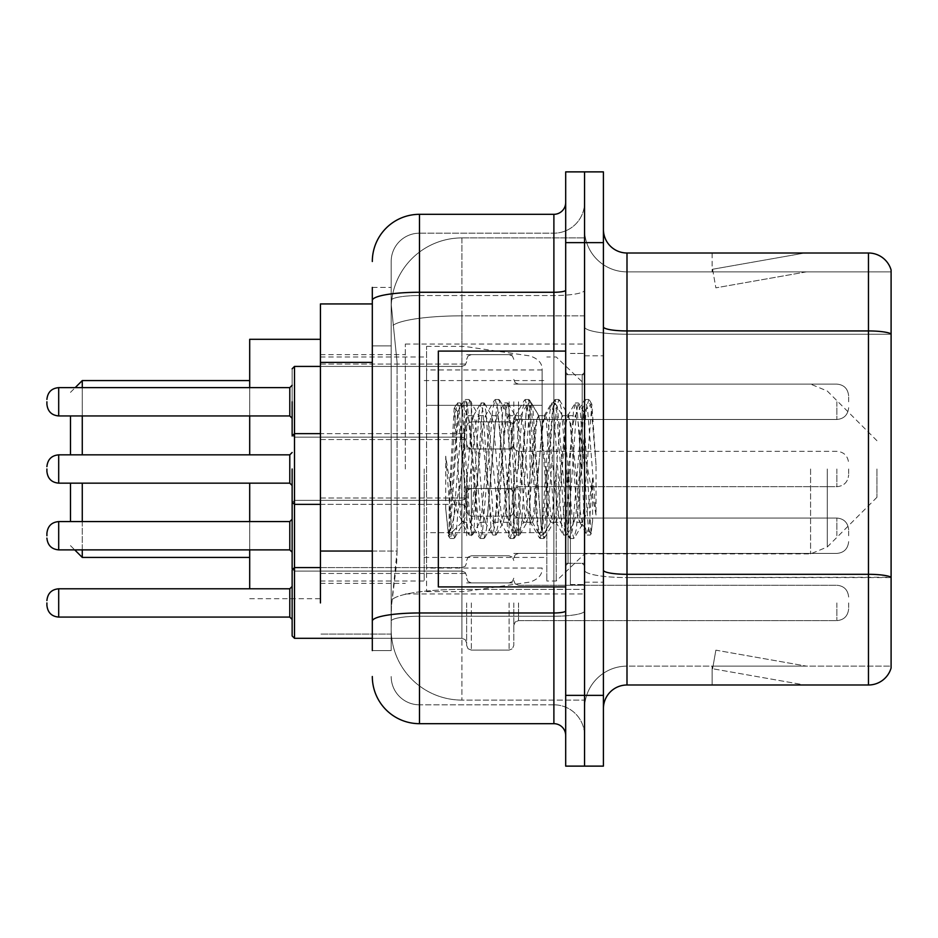 <?xml version="1.0" encoding="UTF-8"?>
<svg xmlns="http://www.w3.org/2000/svg" width="938" height="938" viewBox="0 0 938 938"><rect width="100%" height="100%" fill="white"/><g stroke="black" fill="none" stroke-linecap="round" stroke-linejoin="round"><path stroke-width="0.7" stroke-dasharray="4.69 3.52" d="M584.55 469L584.55 344.023L584.55 469M405.333 469L405.333 344.023L405.333 469M466.643 401.792L466.643 448.962L466.643 401.792M320.444 401.792L320.444 364.061L320.444 401.792M466.643 535.739L466.643 488.569L466.643 535.739M320.444 535.739L320.444 498.008L320.444 535.739M513.801 401.792L513.801 448.962L513.801 401.792M513.801 535.739L513.801 488.569L513.801 535.739M584.55 535.739L584.55 518.046L584.55 535.739M372.316 551.04L397.091 551.04L396.633 563.328L391.474 605.772L397.091 551.04L397.091 362.396L397.091 551.04L320.444 551.04L320.444 602.935M391.474 605.772L391.181 629.351A70.749 70.749 0 0 0 461.93 700.088L584.55 700.088L584.55 589.392L584.55 700.088L461.93 700.088L461.93 589.392L461.93 700.088A70.749 70.749 0 0 1 391.181 629.351L391.474 605.772M320.444 469L320.444 598.69L320.444 469M461.93 237.912L584.55 237.912L584.55 315.848L584.55 237.912L461.93 237.912A70.749 70.749 0 0 0 391.287 304.897L397.091 362.396L391.287 304.897A70.749 70.749 0 0 1 461.93 237.912L461.93 315.848L584.55 315.848L584.55 589.392L584.55 315.848L461.93 315.848L461.93 237.912A70.749 70.749 0 0 0 391.287 304.897M584.55 401.792L584.55 419.485L584.55 401.792M391.181 629.351L391.181 300.465L391.181 629.351A70.749 70.749 0 0 0 461.93 700.088M391.345 634.065L320.444 634.065L391.345 634.065M372.316 303.935L320.444 303.935L320.444 551.04M372.316 650.573L391.181 650.573L391.181 287.427L391.181 650.573L372.316 650.573L372.316 567.549L372.316 621.167A47.158 8.184 180 0 1 419.485 612.971L553.889 612.971L553.889 723.679A11.795 11.795 0 0 1 565.684 735.462L565.684 202.538L565.684 735.462M372.316 676.509A47.158 47.158 0 0 0 419.485 723.679L419.485 704.813A28.292 28.292 0 0 1 391.181 676.509A28.292 28.292 0 0 0 419.485 704.813L553.889 704.813L553.889 629.351L553.889 704.813L419.485 704.813L419.485 616.243L553.889 616.243L553.889 629.351L553.889 616.243A30.661 5.323 0 0 0 584.55 610.919L584.55 290.217L584.55 610.919A30.661 5.323 0 0 1 553.889 616.243L553.889 295.54L553.889 616.243L419.485 616.243L419.485 233.187L553.889 233.187A30.661 30.661 0 0 0 584.55 202.538L584.55 290.217L584.55 202.538A30.661 30.661 0 0 1 553.889 233.187L553.889 295.54L553.889 233.187A30.661 30.661 0 0 0 584.55 202.538M565.684 469L565.684 586.907L565.684 469M565.684 242.625L565.684 171.877L584.55 171.877L584.55 242.625L584.55 171.877L603.415 171.877L603.415 242.625L584.55 242.625L584.55 695.375L584.55 242.625L565.684 242.625L565.684 695.375L584.55 695.375L584.55 766.123L584.55 695.375L603.415 695.375L603.415 242.625M603.415 695.375L603.415 766.123L565.684 766.123L565.684 695.375M391.181 261.491A28.292 28.292 0 0 1 419.485 233.187A28.292 28.292 0 0 0 391.181 261.491L391.181 300.465L391.181 261.491A28.292 28.292 0 0 1 419.485 233.187L419.485 214.321A47.158 47.158 0 0 0 372.316 261.491A47.158 47.158 0 0 1 419.485 214.321L553.889 214.321A11.795 11.795 0 0 0 565.684 202.538A11.795 11.795 0 0 1 553.889 214.321L553.889 612.971A11.795 2.052 -0 0 0 565.684 610.919M419.485 723.679L553.889 723.679M372.316 345.888L372.316 567.549L372.316 287.427L372.316 345.888L391.181 345.888L372.316 345.888M372.316 287.427L391.181 287.427L372.316 287.427L372.316 621.167M419.485 233.187L553.889 233.187M584.55 735.462A30.661 30.661 0 0 0 553.889 704.813A30.661 30.661 0 0 1 584.55 735.462A30.661 30.661 0 0 0 553.889 704.813M603.415 469L603.415 355.807L603.415 469M570.398 469L570.398 584.55L570.398 469M584.55 590.682L584.55 326.846L584.55 590.682M603.415 570.198L603.415 326.846L603.415 570.198A23.579 4.092 0 0 0 626.994 574.302L868.459 574.302A23.579 4.092 180 0 1 891.1 577.245L626.994 577.574L626.994 666.132A42.445 42.445 0 0 0 584.55 708.589A42.445 42.445 0 0 1 626.994 666.132L891.1 666.132L891.1 269.98A23.579 23.579 0 0 0 868.459 253.002L868.459 684.998A23.579 23.579 0 0 0 891.1 668.02L891.1 590.682L891.1 666.132L626.994 666.132L626.994 253.002A23.579 23.579 0 0 1 603.415 229.411L603.415 326.846L603.415 229.411M584.55 229.411L584.55 326.846L584.55 229.411A42.445 42.445 0 0 0 626.994 271.868A42.445 42.445 0 0 1 584.55 229.411A42.445 42.445 0 0 0 626.994 271.868L626.994 577.574A42.445 7.375 0 0 1 584.55 570.198A42.445 7.375 0 0 0 626.994 577.574L626.994 271.868L891.1 271.868L626.994 271.868M803.163 684.717A18.866 18.866 0 0 0 806.446 684.998L712.118 684.998L806.446 684.998A18.866 18.866 0 0 1 803.163 684.717A18.866 18.866 0 0 0 806.446 684.998A18.866 18.866 0 0 1 803.163 684.717A18.866 18.866 0 0 0 806.446 684.998A18.866 18.866 0 0 1 803.163 684.717A18.866 18.866 0 0 0 806.446 684.998A18.866 18.866 0 0 1 803.163 684.717A18.866 18.866 0 0 0 806.446 684.998A18.866 18.866 0 0 1 803.163 684.717A18.866 18.866 0 0 0 806.446 684.998A18.866 18.866 0 0 1 803.163 684.717A18.866 18.866 0 0 0 806.446 684.998A18.866 18.866 0 0 1 803.163 684.717L712.599 668.747L803.163 684.717M712.118 666.132L712.118 684.998L712.118 666.132L713.056 666.132L712.599 668.747L713.056 666.132L712.118 666.132L712.118 684.998L712.118 666.132L713.056 666.132L712.599 668.747L713.056 666.132L712.118 666.132L712.118 684.998L712.118 666.132L713.056 666.132L712.599 668.747L713.056 666.132L712.118 666.132L712.118 684.998L712.118 666.132L713.056 666.132L712.599 668.747L713.056 666.132L712.118 666.132L712.118 684.998L712.118 666.132L713.056 666.132L712.599 668.747L713.056 666.132L712.118 666.132L712.118 684.998L712.118 666.132L713.056 666.132L712.599 668.747L713.056 666.132L712.118 666.132L712.118 684.998L712.118 666.132L713.056 666.132L712.599 668.747L713.056 666.132L712.118 666.132M868.459 684.998L626.994 684.998L626.994 577.574L891.1 577.574L891.1 271.868L891.1 334.221L626.994 334.221A42.445 7.375 0 0 1 584.55 326.846A42.445 7.375 0 0 0 626.994 334.221L891.1 334.221M891.1 269.98A23.579 23.579 0 0 0 868.459 253.002L626.994 253.002M806.446 253.002L712.118 253.002L806.446 253.002A18.866 18.866 0 0 0 803.163 253.283A18.866 18.866 0 0 1 806.446 253.002A18.866 18.866 0 0 0 803.163 253.283A18.866 18.866 0 0 1 806.446 253.002A18.866 18.866 0 0 0 803.163 253.283A18.866 18.866 0 0 1 806.446 253.002A18.866 18.866 0 0 0 803.163 253.283A18.866 18.866 0 0 1 806.446 253.002A18.866 18.866 0 0 0 803.163 253.283A18.866 18.866 0 0 1 806.446 253.002A18.866 18.866 0 0 0 803.163 253.283A18.866 18.866 0 0 1 806.446 253.002A18.866 18.866 0 0 0 803.163 253.283A18.866 18.866 0 0 1 806.446 253.002M603.415 708.589A23.579 23.579 0 0 1 626.994 684.998M806.446 666.132L713.056 666.132L806.446 666.132L713.056 666.132L806.446 666.132L713.056 666.132L806.446 666.132L713.056 666.132L806.446 666.132L713.056 666.132L806.446 666.132L713.056 666.132L806.446 666.132L713.056 666.132L806.446 666.132L715.87 650.163L713.056 666.132L715.87 650.163L713.056 666.132L715.87 650.163L713.056 666.132L715.87 650.163L713.056 666.132L715.87 650.163L713.056 666.132L715.87 650.163L713.056 666.132L715.87 650.163L713.056 666.132L715.87 650.163L806.446 666.132M713.056 271.868L712.118 271.868L713.056 271.868L712.118 271.868L713.056 271.868L712.118 271.868L713.056 271.868L712.118 271.868L713.056 271.868L712.118 271.868L713.056 271.868L712.118 271.868L713.056 271.868L712.118 271.868L713.056 271.868L712.599 269.253L803.163 253.283L712.599 269.253L713.056 271.868L712.599 269.253L803.163 253.283L712.599 269.253L713.056 271.868L712.599 269.253L803.163 253.283L712.599 269.253L713.056 271.868L712.599 269.253L803.163 253.283L712.599 269.253L713.056 271.868L712.599 269.253L803.163 253.283L712.599 269.253L713.056 271.868L712.599 269.253L803.163 253.283L712.599 269.253L713.056 271.868L712.599 269.253L803.163 253.283L712.599 269.253L713.056 271.868L806.446 271.868L713.056 271.868L806.446 271.868L713.056 271.868L806.446 271.868L713.056 271.868L806.446 271.868L713.056 271.868L806.446 271.868L713.056 271.868L806.446 271.868L713.056 271.868L806.446 271.868L713.056 271.868L715.87 287.837L713.056 271.868M712.118 253.002L712.118 271.868L712.118 253.002M806.446 271.868L715.87 287.837L806.446 271.868M565.684 586.907L438.339 586.907L438.339 351.093L438.339 545.893L438.339 351.093L565.684 351.093M579.836 469L579.836 509.275L582.439 524.248L591.866 404.219L596.04 465.002L596.04 515.068L587.786 469L579.836 434.751L579.836 469L575.897 515.161L573.939 522.302L579.836 522.302L579.836 469L583.565 411.958L591.046 533.523L592.593 521.188L592.593 478.333C588.712 509.615 584.456 524.272 579.836 522.302C577.867 519.148 575.897 501.384 573.939 469L570.011 422.839L568.041 415.698L566.071 422.839L558.216 515.161L556.246 522.302L554.288 515.161L546.42 422.839L544.462 415.698L542.492 422.839L534.637 515.161L532.667 522.302L530.709 515.161L522.841 422.839L520.883 415.698L518.913 422.839L511.058 515.161L509.088 522.302L507.118 515.161L499.262 422.839L497.292 415.698L495.334 422.839L487.467 515.161L485.509 522.302L483.539 515.161L475.683 422.839L473.713 415.698L471.755 422.839L467.816 469C465.858 501.384 463.888 519.148 461.93 522.302C460.628 520.227 459.386 502.451 458.19 469L454.18 408.311L450.709 469L449.161 508.806L449.161 534.531C452.937 523.979 457.193 502.135 461.93 469L461.93 519.933L463.395 522.302L470.888 522.302L468.39 515.161L457.65 412.04L448.622 535.61L445.714 508.584L445.714 456.208L447.696 469C451.987 497.656 456.736 514.634 461.93 519.933M573.939 522.302L571.969 515.161L564.113 422.839L562.636 416.12L562.143 415.698L560.185 422.839L552.318 515.161L550.36 522.302L548.39 515.161L540.534 422.839L538.564 415.698L536.595 422.839L528.739 515.161L526.769 522.302L524.811 515.161L516.944 422.839L514.985 415.698L513.016 422.839L505.16 515.161L503.19 522.302L501.232 515.161L493.365 422.839L491.406 415.698L489.437 422.839L481.581 515.161L479.611 522.302L477.641 515.161L469.786 422.839L467.816 415.698L465.858 422.839L461.93 469L461.93 433.626L461.613 522.196L468.894 534.73L467.335 526.218L459.468 411.782L457.51 402.93L455.54 411.782L449.161 508.806M579.836 522.302L586.801 534.73L585.23 526.218L577.374 411.782L575.404 402.93L573.446 411.782L565.579 526.218L563.621 535.07L561.651 526.218L553.795 411.782L551.825 402.93L549.867 411.782L542 526.218L539.631 534.73L538.072 526.218L530.216 411.782L528.246 402.93L526.277 411.782L518.421 526.218L516.052 534.73L514.493 526.218L506.626 411.782L504.667 402.93L502.698 411.782L494.842 526.218L492.473 534.73L490.914 526.218L483.047 411.782L481.088 402.93L479.119 411.782L471.263 526.218L468.894 534.73M592.593 478.333L589.17 526.218L586.801 534.73M592.593 521.188L590.553 534.73L588.185 526.218L580.317 411.782L578.359 402.93L576.389 411.782L568.534 526.218L566.564 535.07L564.606 526.218L556.738 411.782L554.78 402.93L552.81 411.782L544.955 526.218L542.985 535.07L541.015 526.218L533.159 411.782L531.189 402.93L529.231 411.782L521.364 526.218L519.406 535.07L517.436 526.218L509.58 411.782L507.61 402.93L505.652 411.782L497.785 526.218L495.827 535.07L493.857 526.218L486.001 411.782L484.031 402.93L482.073 411.782L474.206 526.218L472.248 535.07L470.278 526.218L462.422 411.782L460.452 402.93L458.483 411.782L450.627 526.218L449.161 534.531M70.479 521.587L70.479 483.152M82.274 557.43L82.274 483.152M82.274 521.587L82.274 549.879M249.696 588.794L249.696 483.152M876.948 469L876.948 497.292L876.948 469M556.246 469L556.246 581.009L556.246 469M546.819 469L546.819 581.009L546.819 469M424.199 469L424.199 581.009L424.199 469M249.696 521.587L249.696 549.879M249.696 454.848L249.696 339.31M249.696 387.64L249.696 415.944M82.274 454.848L82.274 380.57M82.274 387.64L82.274 415.944M70.479 454.848L70.479 415.944M542.105 532.667L542.105 369.959L542.105 405.333L426.556 405.333L426.556 346.38L426.556 591.62L426.556 532.667L542.105 532.667L542.105 369.935L542.105 405.333L426.556 405.333L426.556 369.959L426.556 568.041L426.556 532.667L542.105 532.667M464.287 532.667L464.287 405.333M579.836 434.751L578.195 422.839L575.709 415.698L573.212 422.839L563.222 515.161L560.725 522.302L558.239 515.161L548.249 422.839L545.752 415.698L544.966 416.366L543.266 422.839L533.276 515.161L530.779 522.302L528.282 515.161L518.304 422.839L515.806 415.698L515.021 416.366L513.309 422.839L503.331 515.161L500.833 522.302L498.336 515.161L488.358 422.839L485.861 415.698L483.363 422.839L473.385 515.161L470.888 522.302M579.836 509.275L570.714 422.839L568.217 415.698L565.72 422.839L555.742 515.161L553.244 522.302L550.747 515.161L540.769 422.839L538.271 415.698L535.774 422.839L525.796 515.161L523.298 522.302L520.801 515.161L510.811 422.839L508.326 415.698L505.828 422.839L495.839 515.161L493.353 522.302L490.855 515.161L480.866 422.839L478.368 415.698L475.883 422.839L465.893 515.161L463.395 522.302M461.93 452.362L461.93 469M596.04 515.068L587.563 408.792L585.066 399.482L582.568 408.792L572.579 529.208L570.093 538.518L567.596 529.208L557.606 408.792L555.12 399.482L552.623 408.792L542.633 529.208L540.136 538.518L537.65 529.208L527.66 408.792L525.163 399.482L522.677 408.792L512.687 529.208L510.19 538.518L507.693 529.208L497.715 408.792L495.217 399.482L492.72 408.792L482.742 529.208L480.244 538.518L477.747 529.208L467.769 408.792L465.271 399.482L462.774 408.792L452.796 529.208L450.299 538.518L449.689 537.99L447.801 529.208L445.714 508.584M596.04 465.002L591.303 408.792L588.806 399.482L586.309 408.792L576.331 529.208L573.833 538.518L571.336 529.208L561.358 408.792L558.86 399.482L556.363 408.792L546.385 529.208L543.888 538.518L541.39 529.208L531.4 408.792L528.915 399.482L526.417 408.792L516.428 529.208L513.942 538.518L511.445 529.208L501.455 408.792L498.957 399.482L496.472 408.792L486.482 529.208L483.985 538.518L481.499 529.208L471.509 408.792L469.012 399.482L466.514 408.792L456.536 529.208L454.039 538.518L451.541 529.208L445.714 456.208M466.643 495.651L465.236 499.004L461.93 500.364L465.236 499.004L466.643 495.651L465.236 499.004L461.93 500.364L465.236 499.004L466.643 495.651L465.236 499.004L461.93 500.364L465.236 499.004L466.643 495.651L465.236 499.004L461.93 500.364L294.497 500.364L292.14 502.721L294.497 500.364L461.93 500.364L294.497 500.364L292.14 502.721L294.497 500.364L461.93 500.364L294.497 500.364L292.14 502.721L294.497 500.364L461.93 500.364L461.93 571.101L461.93 500.364L461.93 571.101L461.93 500.364L461.93 571.101L461.93 500.364L461.93 571.101L461.93 500.364L461.93 571.101L461.93 500.364L461.93 571.101L461.93 500.364L461.93 571.101L461.93 500.364L294.497 500.364L292.14 502.721L292.14 568.745L292.14 502.721L292.14 568.745L292.14 502.721L292.14 568.745L292.14 502.721L292.14 568.745L292.14 502.721L292.14 568.745L292.14 502.721L292.14 568.745L292.14 535.739L292.14 568.745L294.497 571.101L294.497 366.418L294.497 437.167L294.497 366.418L294.497 437.167L294.497 366.418L294.497 437.167L294.497 366.418L294.497 437.167L294.497 366.418L294.497 437.167L294.497 366.418L294.497 437.167L294.497 366.418L294.497 401.792L294.497 366.418L461.93 366.418L461.93 437.167L461.93 366.418L461.93 437.167L461.93 366.418L461.93 437.167L461.93 366.418L461.93 437.167L461.93 366.418L461.93 437.167L461.93 366.418L461.93 437.167L461.93 366.418L461.93 437.167L461.93 366.418L465.236 365.07L466.643 361.705L465.236 365.07L461.93 366.418L465.236 365.07L466.643 361.705L465.236 365.07L461.93 366.418L465.236 365.07L466.643 361.705L465.236 365.07L461.93 366.418L465.236 365.07L466.643 361.705L465.236 365.07L461.93 366.418L294.497 366.418L292.14 368.786L292.14 434.81L292.14 368.786L292.14 434.81L292.14 368.786L292.14 434.81L292.14 368.786L292.14 434.81L292.14 368.786L292.14 434.81L292.14 368.786L292.14 434.81L292.14 368.786L292.14 434.81L292.14 368.786L294.497 366.418L461.93 366.418L294.497 366.418L292.14 368.786L294.497 366.418L461.93 366.418L294.497 366.418L292.14 368.786L294.497 366.418L461.93 366.418L320.444 366.418M46.9 535.739L46.9 533.382L46.9 535.739M848.655 535.739L848.655 529.841L848.655 535.739M292.14 569.929L292.14 635.952M46.9 602.935L46.9 605.303L46.9 602.935M513.801 602.935L513.801 645.391L513.801 602.935M466.643 602.935L466.643 645.391L466.643 602.935M848.655 602.935L848.655 608.832L848.655 602.935M46.9 401.792L46.9 404.149L46.9 401.792M848.655 401.792L848.655 395.895L848.655 401.792M292.14 401.792L292.14 418.301L292.14 401.792M292.14 469L292.14 502.018L292.14 469M46.9 469L46.9 471.357L46.9 469M513.801 469L513.801 511.445L513.801 469M466.643 469L466.643 511.445L466.643 469M848.655 469L848.655 474.898L848.655 469M461.93 589.392A70.749 12.288 180 0 0 392.037 599.781A70.749 12.288 180 0 1 461.93 589.392L584.55 589.392L461.93 589.392L461.93 315.848L461.93 589.392M393.034 325.345A70.749 12.288 180 0 1 461.93 315.848A70.749 12.288 180 0 0 393.034 325.345M372.316 362.396L320.444 362.396M372.316 300.465A47.158 8.184 180 0 1 419.485 292.269L553.889 292.269A11.795 2.052 -0 0 0 565.684 290.217M553.889 586.907L553.889 351.093M419.485 295.54L553.889 295.54A30.661 5.323 0 0 0 584.55 290.217A30.661 5.323 0 0 1 553.889 295.54L419.485 295.54A28.292 4.913 180 0 0 391.181 300.465A28.292 4.913 180 0 1 419.485 295.54M419.485 616.243A28.292 4.913 180 0 0 391.181 621.167A28.292 4.913 180 0 1 419.485 616.243M419.485 704.813A28.292 28.292 0 0 1 391.181 676.509M391.181 567.549L372.316 567.549L391.181 567.549M603.415 326.846A23.579 4.092 0 0 0 626.994 330.938L868.459 330.938A23.579 4.092 180 0 1 891.1 333.893M584.55 708.589A42.445 42.445 0 0 1 626.994 666.132M582.193 469L582.193 374.672L582.193 469M568.041 469L568.041 563.328L568.041 469M827.269 469L827.269 546.983L827.269 469M810.584 469L810.584 553.889L810.584 469M529.993 405.333L529.993 532.667M289.783 535.739L289.783 521.587L289.783 549.879L289.783 521.587L289.783 549.879L289.783 521.587L289.783 549.879L289.783 521.587L289.783 549.879L289.783 521.587L289.783 549.879L289.783 521.587L289.783 549.879L292.14 552.236L289.783 549.879L292.14 552.236L289.783 549.879L292.14 552.236L289.783 549.879L58.695 549.879L58.695 521.587C51.59 522.22 47.662 526.148 46.9 533.382C47.662 526.148 51.59 522.22 58.695 521.587L289.783 521.587L289.783 535.739M518.515 535.739L518.515 518.046L518.515 535.739M509.088 535.739L509.088 488.569L509.088 535.739M471.357 535.739L471.357 488.569L471.357 535.739M836.86 535.739L836.86 518.046L836.86 535.739M294.497 638.309L461.93 638.309L461.93 567.572L461.93 638.309L461.93 567.572L461.93 638.309L461.93 602.935L461.93 638.309L294.497 638.309L294.497 567.572L294.497 638.309L294.497 567.572L294.497 602.935L294.497 567.572L294.497 571.101L461.93 571.101L465.236 572.461L466.643 575.826L465.236 572.461L461.93 571.101L465.236 572.461L466.643 575.826L465.236 572.461L461.93 571.101L465.236 572.461L466.643 575.826L465.236 572.461L461.93 571.101L465.236 572.461L466.643 575.826M289.783 602.935L289.783 617.087L289.783 588.794L289.783 617.087L289.783 588.794L289.783 617.087L292.14 619.443L289.783 617.087L58.695 617.087L58.695 588.794C51.59 589.427 47.662 593.355 46.9 600.578C47.662 593.355 51.59 589.427 58.695 588.794L289.783 588.794L289.783 602.935M518.515 602.935L518.515 620.628L518.515 602.935M509.088 602.935L509.088 650.104L509.088 602.935M471.357 602.935L471.357 650.104L471.357 602.935M836.86 602.935L836.86 620.628L836.86 602.935M461.93 602.935L461.93 567.572L461.93 602.935M46.9 404.149C47.662 411.383 51.59 415.311 58.695 415.944L289.783 415.944L58.695 415.944C51.59 415.311 47.662 411.383 46.9 404.149C47.662 411.383 51.59 415.311 58.695 415.944L289.783 415.944L58.695 415.944C51.59 415.311 47.662 411.383 46.9 404.149C47.662 411.383 51.59 415.311 58.695 415.944L289.783 415.944L58.695 415.944C51.59 415.311 47.662 411.383 46.9 404.149C47.662 411.383 51.59 415.311 58.695 415.944L58.695 387.64L58.695 415.944L58.695 387.64L58.695 415.944L58.695 387.64L58.695 415.944L58.695 387.64L58.695 415.944L58.695 387.64L58.695 415.944L58.695 387.64L58.695 415.944L58.695 387.64L58.695 415.944L58.695 387.64L289.783 387.64L289.783 415.944L289.783 387.64L289.783 415.944L289.783 387.64L289.783 415.944L289.783 387.64L289.783 415.944L289.783 387.64L289.783 415.944L289.783 387.64L289.783 415.944L289.783 387.64L289.783 415.944L289.783 401.792L289.783 415.944L292.14 418.301M518.515 401.792L518.515 419.485L518.515 401.792M509.088 401.792L509.088 448.962L509.088 401.792M471.357 401.792L471.357 448.962L471.357 401.792M836.86 401.792L836.86 419.485L836.86 401.792M461.93 401.792L461.93 437.167L461.93 401.792M46.9 471.357C47.662 478.579 51.59 482.519 58.695 483.152L58.695 454.848L58.695 483.152L58.695 454.848L289.783 454.848L289.783 483.152L289.783 469L289.783 483.152L292.14 485.509M518.515 469L518.515 451.319L518.515 469M509.088 469L509.088 516.158L509.088 469M471.357 469L471.357 516.158L471.357 469M836.86 469L836.86 486.681L836.86 469M292.14 435.982L294.497 433.626L294.497 469L294.497 433.626L461.93 433.626L465.236 432.277L466.643 428.912L465.236 432.277L461.93 433.626L320.444 433.626M405.333 344.023L584.55 344.023M320.444 364.061L466.643 364.061L320.444 364.061M320.444 498.008L466.643 498.008L320.444 498.008M466.643 354.634L513.801 354.634L466.643 354.634M466.643 488.569L513.801 488.569L466.643 488.569M876.948 440.708L827.269 391.017L810.584 384.111L513.801 384.111L584.55 384.111L513.801 384.111L584.55 384.111L513.801 384.111L584.55 384.111L513.801 384.111L584.55 384.111L513.801 384.111L584.55 384.111L556.246 356.991L546.819 356.991M513.801 518.046L584.55 518.046L513.801 518.046M320.444 354.634L405.333 354.634M320.444 583.366L405.333 583.366M513.801 553.42L584.55 553.42L513.801 553.42M513.801 419.485L584.55 419.485L513.801 419.485M466.643 582.897L513.801 582.897L466.643 582.897M466.643 448.962L513.801 448.962L466.643 448.962M320.444 573.458L466.643 573.458L320.444 573.458M320.444 439.523L466.643 439.523L320.444 439.523M405.333 593.977L584.55 593.977M565.684 374.672L584.55 374.672L565.684 374.672M565.684 563.328L584.55 563.328L565.684 563.328M584.55 355.807L603.415 355.807L584.55 355.807M570.398 584.55L584.55 584.55L570.398 584.55M570.398 353.45L584.55 353.45L570.398 353.45M584.55 582.193L603.415 582.193L584.55 582.193M582.193 374.672L584.55 372.316L582.193 374.672L568.041 374.672L565.684 372.316L568.041 374.672L582.193 374.672M568.041 563.328L582.193 563.328L584.55 565.684L582.193 563.328L568.041 563.328L565.684 565.684L568.041 563.328M454.449 408.218L458.119 411.888M467.816 415.698L473.713 415.698M491.406 415.698L497.292 415.698M514.985 415.698L520.883 415.698M538.564 415.698L544.462 415.698M562.143 415.698L568.041 415.698M479.611 522.302L485.509 522.302M503.19 522.302L509.088 522.302M526.769 522.302L532.667 522.302M550.36 522.302L556.246 522.302M583.565 411.958L591.456 404.067M591.046 533.523L581.959 524.436M461.93 522.302L448.622 535.61M587.2 535.07L590.143 535.07M575.404 402.93L578.359 402.93M563.621 535.07L566.564 535.07M551.825 402.93L554.78 402.93M540.042 535.07L542.985 535.07M528.246 402.93L531.189 402.93M516.451 535.07L519.406 535.07M504.667 402.93L507.61 402.93M492.872 535.07L495.827 535.07M481.088 402.93L484.031 402.93M469.293 535.07L472.248 535.07M457.51 402.93L460.452 402.93M583.858 412.063L578.758 403.27M591.303 533.429L590.553 534.73M566.962 534.73L574.431 521.88M555.179 403.27L562.636 416.12M543.383 534.73L550.852 521.88M531.6 403.27L539.057 416.12M519.804 534.73L527.273 521.88M508.009 403.27L515.478 416.12M496.225 534.73L503.683 521.88M484.43 403.27L491.899 416.12M472.646 534.73L480.104 521.88M460.851 403.27L468.32 416.12M567.549 416.12L575.006 403.27M555.753 521.88L563.222 534.73M543.97 416.12L551.427 403.27M532.174 521.88L539.631 534.73M520.379 416.12L527.848 403.27M508.595 521.88L516.052 534.73M496.8 416.12L504.269 403.27M485.016 521.88L492.473 534.73M473.221 416.12L480.69 403.27M454.18 408.311L457.099 403.27M70.479 545.635L74.723 549.879M876.948 497.292L827.269 546.983L810.584 553.889L584.55 553.889L556.246 581.009L546.819 581.009M424.199 557.43L546.819 557.43M320.444 581.009L424.199 581.009M249.696 598.69L320.444 598.69M320.444 356.991L424.199 356.991M424.199 380.57L546.819 380.57M70.479 392.365L75.192 387.64M426.556 591.62L464.287 591.62L529.993 582.064C538.435 579.18 542.481 574.513 542.105 568.065M426.556 346.38L464.287 346.38L529.993 355.936C538.435 358.82 542.481 363.487 542.105 369.935M542.105 369.959L426.556 369.959M542.105 568.041L426.556 568.041M478.368 415.698L485.861 415.698M508.326 415.698L515.806 415.698M538.271 415.698L545.752 415.698M568.217 415.698L575.709 415.698M493.353 522.302L500.833 522.302M523.298 522.302L530.779 522.302M553.244 522.302L560.725 522.302M585.066 399.482L588.806 399.482M570.093 538.518L573.833 538.518M555.12 399.482L558.86 399.482M540.136 538.518L543.888 538.518M525.163 399.482L528.915 399.482M510.19 538.518L513.942 538.518M495.217 399.482L498.957 399.482M480.244 538.518L483.985 538.518M465.271 399.482L469.012 399.482M450.299 538.518L454.039 538.518M582.451 524.26L574.443 537.99M591.866 404.219L589.416 400.01M559.47 400.01L569.003 416.366M544.497 537.99L554.03 521.634M529.524 400.01L539.057 416.366M514.552 537.99L524.084 521.634M499.579 400.01L509.111 416.366M484.594 537.99L494.138 521.634M469.621 400.01L479.166 416.366M454.649 537.99L464.193 521.634M574.912 416.366L584.456 400.01M559.939 521.634L569.483 537.99M544.966 416.366L554.499 400.01M529.993 521.634L539.526 537.99M515.021 416.366L524.553 400.01M500.048 521.634L509.58 537.99M485.075 416.366L494.607 400.01M470.102 521.634L479.635 537.99M457.65 412.04L464.662 400.01M448.223 535.469L449.689 537.99M513.801 558.133L515.208 554.78L518.515 553.42L836.86 553.42L518.515 553.42L515.208 554.78L513.801 558.133L515.208 554.78L518.515 553.42L836.86 553.42L518.515 553.42L515.208 554.78L513.801 558.133L515.208 554.78L518.515 553.42L836.86 553.42L518.515 553.42L515.208 554.78L513.801 558.133L515.208 554.78L518.515 553.42L836.86 553.42C843.954 552.787 847.893 548.859 848.655 541.625C847.893 548.859 843.954 552.787 836.86 553.42C843.954 552.787 847.893 548.859 848.655 541.625C847.893 548.859 843.954 552.787 836.86 553.42C843.954 552.787 847.893 548.859 848.655 541.625C847.893 548.859 843.954 552.787 836.86 553.42C843.954 552.787 847.893 548.859 848.655 541.625M466.643 493.294L468.05 489.929L471.357 488.569L509.088 488.569L471.357 488.569L468.05 489.929L466.643 493.294L468.05 489.929L471.357 488.569L509.088 488.569L471.357 488.569L468.05 489.929L466.643 493.294L468.05 489.929L471.357 488.569L509.088 488.569L471.357 488.569L468.05 489.929L466.643 493.294L468.05 489.929L471.357 488.569L509.088 488.569L512.394 489.929L513.801 493.294L512.394 489.929L509.088 488.569L512.394 489.929L513.801 493.294L512.394 489.929L509.088 488.569L512.394 489.929L513.801 493.294L512.394 489.929L509.088 488.569L512.394 489.929L513.801 493.294M513.801 513.332L515.208 516.697L518.515 518.046L836.86 518.046L518.515 518.046L515.208 516.697L513.801 513.332L515.208 516.697L518.515 518.046L836.86 518.046L518.515 518.046L515.208 516.697L513.801 513.332L515.208 516.697L518.515 518.046L836.86 518.046L518.515 518.046L515.208 516.697L513.801 513.332L515.208 516.697L518.515 518.046L836.86 518.046C843.954 518.679 847.893 522.607 848.655 529.841C847.893 522.607 843.954 518.679 836.86 518.046C843.954 518.679 847.893 522.607 848.655 529.841C847.893 522.607 843.954 518.679 836.86 518.046C843.954 518.679 847.893 522.607 848.655 529.841C847.893 522.607 843.954 518.679 836.86 518.046C843.954 518.679 847.893 522.607 848.655 529.841M466.643 578.183L468.05 581.537L471.357 582.897L509.088 582.897L471.357 582.897L468.05 581.537L466.643 578.183L468.05 581.537L471.357 582.897L509.088 582.897L471.357 582.897L468.05 581.537L466.643 578.183L468.05 581.537L471.357 582.897L509.088 582.897L471.357 582.897L468.05 581.537L466.643 578.183L468.05 581.537L471.357 582.897L509.088 582.897L512.394 581.537L513.801 578.183L512.394 581.537L509.088 582.897L512.394 581.537L513.801 578.183L512.394 581.537L509.088 582.897L512.394 581.537L513.801 578.183L512.394 581.537L509.088 582.897L512.394 581.537L513.801 578.183M58.695 549.879C51.59 549.246 47.662 545.318 46.9 538.095C47.662 545.318 51.59 549.246 58.695 549.879L289.783 549.879L58.695 549.879C51.59 549.246 47.662 545.318 46.9 538.095C47.662 545.318 51.59 549.246 58.695 549.879L289.783 549.879L58.695 549.879C51.59 549.246 47.662 545.318 46.9 538.095C47.662 545.318 51.59 549.246 58.695 549.879L289.783 549.879M289.783 521.587L292.14 519.23L289.783 521.587L292.14 519.23L289.783 521.587L292.14 519.23L289.783 521.587L58.695 521.587C51.59 522.22 47.662 526.148 46.9 533.382C47.662 526.148 51.59 522.22 58.695 521.587L289.783 521.587L58.695 521.587C51.59 522.22 47.662 526.148 46.9 533.382C47.662 526.148 51.59 522.22 58.695 521.587L289.783 521.587L58.695 521.587M294.497 571.101L461.93 571.101L294.497 571.101L292.14 568.745L294.497 571.101L461.93 571.101L294.497 571.101L292.14 568.745L294.497 571.101L461.93 571.101L294.497 571.101L292.14 568.745L294.497 571.101M513.801 625.341L515.208 621.976L518.515 620.628L836.86 620.628L518.515 620.628L515.208 621.976L513.801 625.341L515.208 621.976L518.515 620.628L836.86 620.628C843.954 619.995 847.893 616.067 848.655 608.832C847.893 616.067 843.954 619.995 836.86 620.628C843.954 619.995 847.893 616.067 848.655 608.832M466.643 560.49L468.05 557.137L471.357 555.777L509.088 555.777L471.357 555.777L468.05 557.137L466.643 560.49L468.05 557.137L471.357 555.777L509.088 555.777L512.394 557.137L513.801 560.49L512.394 557.137L509.088 555.777L512.394 557.137L513.801 560.49M372.316 638.309L461.93 638.309L465.236 639.669L466.643 643.022L465.236 639.669L461.93 638.309L465.236 639.669L466.643 643.022M320.444 567.572L461.93 567.572L294.497 567.572L461.93 567.572L465.236 566.212L466.643 562.847L465.236 566.212L461.93 567.572L465.236 566.212L466.643 562.847M513.801 580.54L515.208 583.893L518.515 585.253L836.86 585.253L518.515 585.253L515.208 583.893L513.801 580.54L515.208 583.893L518.515 585.253L836.86 585.253C843.954 585.887 847.893 589.814 848.655 597.049C847.893 589.814 843.954 585.887 836.86 585.253C843.954 585.887 847.893 589.814 848.655 597.049M466.643 645.391L468.05 648.744L471.357 650.104L509.088 650.104L471.357 650.104L468.05 648.744L466.643 645.391L468.05 648.744L471.357 650.104L509.088 650.104L512.394 648.744L513.801 645.391L512.394 648.744L509.088 650.104L512.394 648.744L513.801 645.391M58.695 617.087C51.59 616.454 47.662 612.526 46.9 605.303C47.662 612.526 51.59 616.454 58.695 617.087L289.783 617.087M289.783 588.794L292.14 586.438L289.783 588.794L58.695 588.794M294.497 437.167L292.14 434.81L294.497 437.167L461.93 437.167L465.236 438.527L466.643 441.88L465.236 438.527L461.93 437.167L465.236 438.527L466.643 441.88L465.236 438.527L461.93 437.167L465.236 438.527L466.643 441.88L465.236 438.527L461.93 437.167L465.236 438.527L466.643 441.88L465.236 438.527L461.93 437.167L294.497 437.167L292.14 434.81L294.497 437.167L461.93 437.167L294.497 437.167L292.14 434.81L294.497 437.167L461.93 437.167L294.497 437.167L292.14 434.81L294.497 437.167L461.93 437.167L294.497 437.167M289.783 387.64L58.695 387.64C51.59 388.273 47.662 392.213 46.9 399.436C47.662 392.213 51.59 388.273 58.695 387.64L289.783 387.64L58.695 387.64C51.59 388.273 47.662 392.213 46.9 399.436C47.662 392.213 51.59 388.273 58.695 387.64L289.783 387.64L58.695 387.64C51.59 388.273 47.662 392.213 46.9 399.436C47.662 392.213 51.59 388.273 58.695 387.64L289.783 387.64L292.14 385.284M518.515 384.111L515.208 382.751L513.801 379.398L515.208 382.751L518.515 384.111L836.86 384.111C843.954 384.744 847.893 388.672 848.655 395.895C847.893 388.672 843.954 384.744 836.86 384.111C843.954 384.744 847.893 388.672 848.655 395.895C847.893 388.672 843.954 384.744 836.86 384.111C843.954 384.744 847.893 388.672 848.655 395.895C847.893 388.672 843.954 384.744 836.86 384.111C843.954 384.744 847.893 388.672 848.655 395.895C847.893 388.672 843.954 384.744 836.86 384.111L518.515 384.111L515.208 382.751L513.801 379.398L515.208 382.751L518.515 384.111L836.86 384.111L518.515 384.111L515.208 382.751L513.801 379.398L515.208 382.751L518.515 384.111L836.86 384.111L518.515 384.111L515.208 382.751L513.801 379.398L515.208 382.751L518.515 384.111L836.86 384.111L518.515 384.111M509.088 448.962L512.394 447.602L513.801 444.237L512.394 447.602L509.088 448.962L512.394 447.602L513.801 444.237L512.394 447.602L509.088 448.962L512.394 447.602L513.801 444.237L512.394 447.602L509.088 448.962L512.394 447.602L513.801 444.237L512.394 447.602L509.088 448.962L471.357 448.962L468.05 447.602L466.643 444.237L468.05 447.602L471.357 448.962L509.088 448.962L471.357 448.962L468.05 447.602L466.643 444.237L468.05 447.602L471.357 448.962L509.088 448.962L471.357 448.962L468.05 447.602L466.643 444.237L468.05 447.602L471.357 448.962L509.088 448.962L471.357 448.962L468.05 447.602L466.643 444.237L468.05 447.602L471.357 448.962L509.088 448.962M836.86 419.485C843.954 418.852 847.893 414.913 848.655 407.69C847.893 414.913 843.954 418.852 836.86 419.485C843.954 418.852 847.893 414.913 848.655 407.69C847.893 414.913 843.954 418.852 836.86 419.485C843.954 418.852 847.893 414.913 848.655 407.69C847.893 414.913 843.954 418.852 836.86 419.485C843.954 418.852 847.893 414.913 848.655 407.69C847.893 414.913 843.954 418.852 836.86 419.485L518.515 419.485L515.208 420.834L513.801 424.199L515.208 420.834L518.515 419.485L836.86 419.485L518.515 419.485L515.208 420.834L513.801 424.199L515.208 420.834L518.515 419.485L836.86 419.485L518.515 419.485L515.208 420.834L513.801 424.199L515.208 420.834L518.515 419.485L836.86 419.485L518.515 419.485L515.208 420.834L513.801 424.199L515.208 420.834L518.515 419.485L836.86 419.485M471.357 354.634L509.088 354.634L512.394 355.983L513.801 359.348L512.394 355.983L509.088 354.634L512.394 355.983L513.801 359.348L512.394 355.983L509.088 354.634L512.394 355.983L513.801 359.348L512.394 355.983L509.088 354.634L512.394 355.983L513.801 359.348L512.394 355.983L509.088 354.634L471.357 354.634L468.05 355.983L466.643 359.348L468.05 355.983L471.357 354.634L509.088 354.634L471.357 354.634L468.05 355.983L466.643 359.348L468.05 355.983L471.357 354.634L509.088 354.634L471.357 354.634L468.05 355.983L466.643 359.348L468.05 355.983L471.357 354.634L509.088 354.634L471.357 354.634L468.05 355.983L466.643 359.348L468.05 355.983L471.357 354.634M58.695 415.944L289.783 415.944M58.695 387.64C51.59 388.273 47.662 392.213 46.9 399.436M294.497 366.418L292.14 368.786M320.444 504.374L461.93 504.374L294.497 504.374L292.14 502.018M289.783 454.848L292.14 452.491M518.515 451.319L515.208 449.959L513.801 446.594L515.208 449.959L518.515 451.319L836.86 451.319C843.954 451.952 847.893 455.88 848.655 463.102C847.893 455.88 843.954 451.952 836.86 451.319L518.515 451.319M509.088 516.158L512.394 514.81L513.801 511.445L512.394 514.81L509.088 516.158L471.357 516.158L468.05 514.81L466.643 511.445L468.05 514.81L471.357 516.158L509.088 516.158M58.695 483.152L289.783 483.152M836.86 486.681C843.954 486.048 847.893 482.12 848.655 474.898C847.893 482.12 843.954 486.048 836.86 486.681L518.515 486.681L515.208 488.041L513.801 491.406L515.208 488.041L518.515 486.681L836.86 486.681M471.357 421.842L509.088 421.842L512.394 423.19L513.801 426.556L512.394 423.19L509.088 421.842L471.357 421.842L468.05 423.19L466.643 426.556L468.05 423.19L471.357 421.842M461.93 504.374L465.236 505.723L466.643 509.088L465.236 505.723L461.93 504.374M58.695 454.848C51.59 455.481 47.662 459.421 46.9 466.643"/><path stroke-width="1.41" d="M372.316 303.935L320.444 303.935L320.444 602.935M372.316 650.573L372.316 287.427M565.684 695.375L565.684 766.123L584.55 766.123L584.55 695.375L584.55 766.123L603.415 766.123L603.415 695.375L584.55 695.375L584.55 242.625L584.55 695.375L565.684 695.375L565.684 242.625L584.55 242.625L584.55 171.877L584.55 242.625L603.415 242.625L603.415 695.375M603.415 242.625L603.415 171.877L565.684 171.877L565.684 242.625M372.316 261.491A47.158 47.158 0 0 1 419.485 214.321L419.485 723.679L553.889 723.679L553.889 586.907M419.485 214.321L553.889 214.321A11.795 11.795 0 0 0 565.684 202.538M565.684 735.462A11.795 11.795 0 0 0 553.889 723.679M419.485 723.679A47.158 47.158 0 0 1 372.316 676.509M603.415 708.589A23.579 23.579 0 0 1 626.994 684.998L868.459 684.998L868.459 253.002L626.994 253.002A23.579 23.579 0 0 1 603.415 229.411A23.579 23.579 0 0 0 626.994 253.002L626.994 684.998M891.1 269.98A23.579 23.579 0 0 0 868.459 253.002A23.579 23.579 0 0 1 891.1 269.98L891.1 668.02A23.579 23.579 0 0 1 868.459 684.998M891.1 334.221L891.1 577.245A23.579 4.092 180 0 0 868.459 574.302L626.994 574.302A23.579 4.092 0 0 1 603.415 570.198M70.479 483.152L70.479 521.587M82.274 483.152L82.274 521.587M82.274 549.879L82.274 557.43L249.696 557.43M249.696 483.152L249.696 521.587M249.696 549.879L249.696 588.794M320.444 339.31L249.696 339.31L249.696 387.64M249.696 415.944L249.696 454.848M75.192 387.64L82.274 380.57L82.274 387.64M82.274 415.944L82.274 454.848M70.479 415.944L70.479 454.848M565.684 351.093L438.339 351.093L438.339 586.907L565.684 586.907M292.14 568.745L292.14 502.721M46.9 535.739L46.9 533.382L46.9 535.739M292.14 602.935L292.14 569.929L294.497 567.572L294.497 638.309L292.14 635.952L292.14 602.935M46.9 602.935L46.9 605.303L46.9 602.935M292.14 401.792L292.14 434.81L292.14 401.792M46.9 401.792L46.9 404.149L46.9 401.792M292.14 469L292.14 502.018L292.14 469M46.9 469L46.9 471.357L46.9 469M372.316 362.396L320.444 362.396M372.316 551.04L320.444 551.04M565.684 610.919A11.795 2.052 0 0 1 553.889 612.971L419.485 612.971A47.158 8.184 180 0 0 372.316 621.167M372.316 300.465A47.158 8.184 180 0 1 419.485 292.269L553.889 292.269L553.889 214.321M553.889 351.093L553.889 292.269A11.795 2.052 0 0 0 565.684 290.217M891.1 333.893A23.579 4.092 180 0 0 868.459 330.938L626.994 330.938A23.579 4.092 0 0 1 603.415 326.846M320.444 366.418L294.497 366.418L294.497 567.572L292.14 569.929L294.497 567.572L320.444 567.572M46.9 533.382C47.662 526.148 51.59 522.22 58.695 521.587L58.695 549.879L289.783 549.879L289.783 521.587L292.14 519.23M46.9 600.578C47.662 593.355 51.59 589.427 58.695 588.794L58.695 617.087L289.783 617.087L289.783 588.794L292.14 586.438M289.783 387.64L58.695 387.64L58.695 415.944L289.783 415.944L289.783 387.64L292.14 385.284M289.783 454.848L58.695 454.848L58.695 483.152L289.783 483.152L289.783 454.848L292.14 452.491M74.723 549.879L82.274 557.43M82.274 380.57L249.696 380.57M289.783 549.879L292.14 552.236M58.695 521.587L289.783 521.587M58.695 549.879C51.59 549.246 47.662 545.318 46.9 538.095M294.497 638.309L292.14 635.952L294.497 638.309L372.316 638.309M289.783 617.087L292.14 619.443M58.695 588.794L289.783 588.794M58.695 617.087C51.59 616.454 47.662 612.526 46.9 605.303M292.222 435.396L292.14 434.81M58.695 415.944C51.59 415.311 47.662 411.383 46.9 404.149M58.695 387.64C51.59 388.273 47.662 392.213 46.9 399.436M289.783 415.944L292.14 418.301M294.497 366.418L292.14 368.786M320.444 504.374L294.497 504.374L292.14 502.018M58.695 483.152C51.59 482.519 47.662 478.579 46.9 471.357M292.14 435.982L294.497 433.626L320.444 433.626M58.695 454.848C51.59 455.481 47.662 459.421 46.9 466.643M289.783 483.152L292.14 485.509"/></g></svg>

